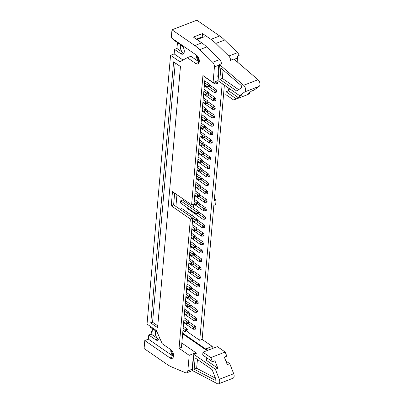 <?xml version="1.0" encoding="UTF-8"?>
<svg xmlns="http://www.w3.org/2000/svg" width="404" height="404" viewBox="0 0 404 404"><rect width="100%" height="100%" fill="white"/><g stroke="black" fill="none" stroke-linecap="round" stroke-linejoin="round"><path stroke-width="0.61" d="M182.643 333.825L205.702 349.743L208.186 348.783L209.469 349.667M225.836 360.964L229.76 363.676L233.704 373.725A3.934 2.272 -111.1 0 1 233.012 378.25L218.63 383.8A3.934 2.272 -111.1 0 0 219.322 379.275L233.704 373.725M195.839 353.061L196.288 353.374L193.804 354.333L192.385 370.544L217.221 383.643A3.934 2.272 -111.1 0 0 218.63 383.8M206.777 357.818L206.55 360.454L217.862 368.266L214.918 360.757L212.433 361.716L202.712 355.01L202.959 352.177L217.342 346.627L225.2 352.051L226.816 356.166L224.331 357.126L227.275 364.635L229.76 363.676M202.959 352.177L210.817 357.601L225.2 352.051M210.817 357.601L212.433 361.716M217.862 368.266L215.377 369.226L219.322 379.275M193.804 354.333L215.377 369.226M215.635 378.599L212.11 369.62L195.162 357.919L194.173 369.226L214.888 380.149A1.399 0.808 -111.1 0 0 215.388 380.204A1.399 0.808 -111.1 0 0 215.635 378.599M173.563 355.237A4.919 2.843 68.9 0 1 171.766 350.576M197.425 359.484L196.657 368.266L215.468 378.184M196.657 368.266L194.173 369.226M236.8 91.057L241.405 87.683A1.399 0.808 -111.1 0 0 241.668 86.592A1.399 0.808 -111.1 0 0 241.001 85.34L220.842 68.049L219.852 79.356L236.8 91.057M218.054 80.765L239.628 95.657L244.784 91.885A3.934 2.272 68.9 0 0 245.521 88.809A3.934 2.272 68.9 0 0 243.642 85.279L219.473 64.549L218.054 80.765M230.421 59.146L231.371 59.959L233.855 58.999L258.025 79.729A3.934 2.272 68.9 0 1 259.908 83.259A3.934 2.272 68.9 0 1 259.166 86.335L244.784 91.885M223.074 69.968L222.336 78.396L238.683 89.678M222.336 78.396L219.852 79.356M259.166 86.335L254.015 90.107L251.525 91.067L247.677 93.885L250.167 92.925L249.561 92.506M230.578 89.41L230.538 89.885L228.735 88.638L228.548 90.804L226.058 91.764L225.811 94.597L233.674 100.02L235.779 98.475L226.058 91.764M229.204 88.461L228.735 88.638M228.548 90.804L238.269 97.516L242.117 94.698L239.628 95.657M238.269 97.516L235.779 98.475M250.167 92.925L248.056 94.47L233.674 100.02M221.352 63.069L221.963 63.59L219.473 64.549M204.333 36.769L197.026 39.587M199.268 60.181A4.919 2.843 68.9 0 1 197.909 56.661M213.711 117.705L214.433 117.428L214.499 116.63L213.782 116.907L213.711 117.705L211.787 117.726L202.131 111.065M211.787 117.726L211.974 115.595L206.707 111.964M213.782 116.907L211.974 115.595L213.893 114.857L207.116 110.181M214.499 116.63L213.893 114.857M216.67 83.865L217.392 83.588L217.463 82.79L216.741 83.067L216.67 83.865L214.746 83.891L205.091 77.225M214.746 83.891L214.928 81.805M217.463 82.79L216.867 81.058M216.741 83.067L214.978 81.79M215.933 92.324L216.65 92.046L216.721 91.248L216.004 91.526L215.933 92.324L214.009 92.349L204.353 85.683M214.009 92.349L214.196 90.218L208.929 86.582M216.004 91.526L214.196 90.218L216.11 89.476L209.338 84.8M216.721 91.248L216.11 89.476M215.191 100.788L215.913 100.51L215.983 99.707L215.261 99.985L215.191 100.788L213.267 100.808L203.611 94.142M213.267 100.808L213.453 98.677L208.186 95.041M215.261 99.985L213.453 98.677L215.372 97.935L208.6 93.263M215.983 99.707L215.372 97.935M214.453 109.247L215.17 108.969L215.241 108.171L214.524 108.449L214.453 109.247L212.529 109.267L202.874 102.606M212.529 109.267L212.711 107.136L207.449 103.5M214.524 108.449L212.711 107.136L214.63 106.398L207.858 101.722M215.241 108.171L214.63 106.398M212.974 126.164L213.691 125.886L213.761 125.088L213.039 125.366L212.974 126.164L211.045 126.189L201.389 119.523M211.045 126.189L211.231 124.058L205.969 120.422M213.039 125.366L211.231 124.058L213.15 123.316L206.378 118.64M213.761 125.088L213.15 123.316M212.231 134.623L212.948 134.345L213.019 133.547L212.302 133.825L212.231 134.623L210.307 134.648L200.652 127.982M210.307 134.648L210.494 132.517L205.227 128.881M212.302 133.825L210.494 132.517L212.413 131.775L205.636 127.098M213.019 133.547L212.413 131.775M211.494 143.087L212.211 142.809L212.282 142.006L211.56 142.284L211.494 143.087L209.565 143.107L199.909 136.441M209.565 143.107L209.752 140.976L204.485 137.34M211.56 142.284L209.752 140.976L211.671 140.233L204.899 135.562M212.282 142.006L211.671 140.233M210.752 151.545L211.469 151.268L211.539 150.47L210.822 150.743L210.752 151.545L208.828 151.566L199.172 144.905M208.828 151.566L209.014 149.435L203.747 145.799M210.822 150.743L209.014 149.435L210.928 148.697L204.156 144.021M211.539 150.47L210.928 148.697M210.009 160.004L210.731 159.726L210.802 158.929L210.08 159.206L210.009 160.004L208.085 160.024L198.43 153.363M208.085 160.024L208.272 157.893L203.005 154.262M210.08 159.206L208.272 157.893L210.191 157.156L203.419 152.48M210.802 158.929L210.191 157.156M209.272 168.463L209.989 168.185L210.06 167.387L209.343 167.665L209.272 168.463L207.348 168.488L197.692 161.822M207.348 168.488L207.535 166.352L202.268 162.721M209.343 167.665L207.535 166.352L209.449 165.615L202.677 160.938M210.06 167.387L209.449 165.615M208.53 176.922L209.252 176.644L209.322 175.846L208.6 176.124L208.53 176.922L206.606 176.947L196.95 170.281M206.606 176.947L206.792 174.816L201.525 171.18M208.6 176.124L206.792 174.816L208.711 174.073L201.934 169.397M209.322 175.846L208.711 174.073M207.792 185.386L208.509 185.108L208.58 184.305L207.863 184.583L207.792 185.386L205.863 185.406L196.213 178.74M205.863 185.406L206.05 183.275L200.788 179.639M207.863 184.583L206.05 183.275L207.969 182.532L201.197 177.861M208.58 184.305L207.969 182.532M207.05 193.844L207.772 193.567L207.838 192.764L207.121 193.041L207.05 193.844L205.126 193.864L195.47 187.198M205.126 193.864L205.313 191.733L200.046 188.097M207.121 193.041L205.313 191.733L207.232 190.991L200.455 186.32M207.838 192.764L207.232 190.991M206.313 202.303L207.03 202.025L207.101 201.227L206.378 201.505L206.313 202.303L204.384 202.323L194.728 195.662M204.384 202.323L204.57 200.192L199.308 196.556M206.378 201.505L204.57 200.192L206.489 199.455L199.717 194.779M207.101 201.227L206.489 199.455M205.57 210.762L206.287 210.484L206.358 209.686L205.641 209.964L205.57 210.762L203.646 210.787L193.804 203.99L193.471 207.626M203.646 210.787L203.833 208.651L198.566 205.02M205.641 209.964L203.833 208.651L205.752 207.914L198.975 203.237M206.358 209.686L205.752 207.914M204.828 219.221L205.55 218.943L205.621 218.145L204.899 218.423L204.828 219.221L202.904 219.246L187.315 208.484L187.38 207.747M202.904 219.246L203.091 217.115L197.824 213.479M204.899 218.423L203.091 217.115L205.01 216.372L198.238 211.696M205.621 218.145L205.01 216.372M204.091 227.679L204.808 227.401L204.879 226.604L204.161 226.881L204.091 227.679L202.167 227.704L192.511 221.038M202.167 227.704L202.353 225.573L197.086 221.937M204.161 226.881L202.353 225.573L204.267 224.831L197.495 220.155M204.879 226.604L204.267 224.831M203.348 236.143L204.071 235.865L204.141 235.062L203.419 235.34L203.348 236.143L201.424 236.163L191.769 229.497M201.424 236.163L201.611 234.032L196.344 230.396M203.419 235.34L201.611 234.032L203.53 233.29L196.758 228.619M204.141 235.062L203.53 233.29M202.611 244.602L203.328 244.324L203.399 243.526L202.682 243.804L202.611 244.602L200.687 244.622L191.031 237.961M200.687 244.622L200.869 242.491L195.607 238.855M202.682 243.804L200.869 242.491L202.788 241.754L196.016 237.077M203.399 243.526L202.788 241.754M201.869 253.061L202.591 252.783L202.656 251.985L201.939 252.263L201.869 253.061L199.945 253.081L190.289 246.42M199.945 253.081L200.132 250.95L194.864 247.319M201.939 252.263L200.132 250.95L202.05 250.212L195.273 245.536M202.656 251.985L202.05 250.212M201.131 261.519L201.849 261.242L201.919 260.444L201.202 260.721L201.131 261.519L199.202 261.545L189.552 254.879M199.202 261.545L199.389 259.413L194.127 255.777M201.202 260.721L199.389 259.413L201.308 258.671L194.536 253.995M201.919 260.444L201.308 258.671M200.389 269.978L201.111 269.7L201.177 268.902L200.46 269.18L200.389 269.978L198.465 270.003L188.809 263.337M198.465 270.003L198.652 267.872L193.385 264.236M200.46 269.18L198.652 267.872L200.571 267.13L193.794 262.454M201.177 268.902L200.571 267.13M199.652 278.442L200.369 278.164L200.44 277.361L199.717 277.639L199.652 278.442L197.723 278.462L188.067 271.796M197.723 278.462L197.909 276.331L192.642 272.695M199.717 277.639L197.909 276.331L199.828 275.589L193.056 270.917M200.44 277.361L199.828 275.589M198.909 286.901L199.627 286.623L199.697 285.825L198.98 286.098L198.909 286.901L196.985 286.921L187.33 280.26M196.985 286.921L197.172 284.79L191.905 281.154M198.98 286.098L197.172 284.79L199.086 284.052L192.314 279.376M199.697 285.825L199.086 284.052M198.167 295.359L198.889 295.082L198.96 294.284L198.238 294.561L198.167 295.359L196.243 295.38L186.587 288.719M196.243 295.38L196.43 293.248L191.163 289.618M198.238 294.561L196.43 293.248L198.349 292.511L191.577 287.835M198.96 294.284L198.349 292.511M197.43 303.818L198.147 303.54L198.218 302.742L197.5 303.02L197.43 303.818L195.506 303.843L185.85 297.177M195.506 303.843L195.693 301.707L190.425 298.076M197.5 303.02L195.693 301.707L197.607 300.97L190.834 296.294M198.218 302.742L197.607 300.97M196.687 312.277L197.41 311.999L197.48 311.201L196.758 311.479L196.687 312.277L194.763 312.302L185.108 305.636M194.763 312.302L194.95 310.171L189.683 306.535M196.758 311.479L194.95 310.171L196.869 309.429L190.097 304.752M197.48 311.201L196.869 309.429M195.95 320.741L196.667 320.463L196.738 319.66L196.021 319.938L195.95 320.741L194.026 320.761L184.37 314.095M194.026 320.761L194.208 318.63L188.946 314.994M196.021 319.938L194.208 318.63L196.127 317.887L189.355 313.216M196.738 319.66L196.127 317.887M195.208 329.199L195.93 328.922L195.996 328.119L195.278 328.396L195.208 329.199L193.284 329.22L183.628 322.554M193.284 329.22L193.471 327.089L188.203 323.452M195.278 328.396L193.471 327.089L195.39 326.346L188.612 321.675M195.996 328.119L195.39 326.346M205.848 120.468L206.565 120.19L206.636 119.392L205.919 119.67L205.848 120.468L203.919 120.488L201.455 118.786M203.919 120.488L204.106 118.357L201.641 116.655M205.919 119.67L204.106 118.357L206.025 117.62L201.813 114.711M206.636 119.392L206.025 117.62M208.807 86.628L209.524 86.35L209.595 85.552L208.878 85.83L208.807 86.628L206.883 86.653L204.414 84.951M206.883 86.653L207.07 84.522L204.601 82.82M208.878 85.83L207.07 84.522L208.984 83.779L204.772 80.871M209.595 85.552L208.984 83.779M208.065 95.086L208.787 94.809L208.858 94.011L208.136 94.289L208.065 95.086L206.141 95.112L203.677 93.41M206.141 95.112L206.328 92.981L203.863 91.279M208.136 94.289L206.328 92.981L208.247 92.238L204.035 89.329M208.858 94.011L208.247 92.238M207.328 103.55L208.045 103.273L208.116 102.47L207.398 102.747L207.328 103.55L205.404 103.57L202.934 101.869M205.404 103.57L205.591 101.439L203.121 99.737M207.398 102.747L205.591 101.439L207.504 100.697L203.293 97.793M208.116 102.47L207.504 100.697M206.585 112.009L207.308 111.731L207.378 110.933L206.656 111.211L206.585 112.009L204.661 112.029L202.197 110.327M204.661 112.029L204.848 109.898L202.384 108.196M206.656 111.211L204.848 109.898L206.767 109.161L202.55 106.252M207.378 110.933L206.767 109.161M205.106 128.927L205.828 128.649L205.894 127.851L205.176 128.129L205.106 128.927L203.182 128.952L200.717 127.25M203.182 128.952L203.369 126.821L200.904 125.119M205.176 128.129L203.369 126.821L205.288 126.078L201.071 123.169M205.894 127.851L205.288 126.078M204.368 137.385L205.086 137.107L205.156 136.31L204.434 136.587L204.368 137.385L202.439 137.411L199.975 135.709M202.439 137.411L202.626 135.279L200.162 133.578M204.434 136.587L202.626 135.279L204.545 134.537L200.333 131.628M205.156 136.31L204.545 134.537M203.626 145.849L204.343 145.571L204.414 144.768L203.697 145.046L203.626 145.849L201.702 145.869L199.238 144.167M201.702 145.869L201.889 143.738L199.419 142.036M203.697 145.046L201.889 143.738L203.808 142.996L199.591 140.087M204.414 144.768L203.808 142.996M202.884 154.308L203.606 154.03L203.677 153.227L202.954 153.505L202.884 154.308L200.96 154.328L198.495 152.626M200.96 154.328L201.147 152.197L198.682 150.495M202.954 153.505L201.147 152.197L203.066 151.46L198.854 148.551M203.677 153.227L203.066 151.46M202.146 162.767L202.864 162.489L202.934 161.691L202.217 161.969L202.146 162.767L200.222 162.787L197.753 161.085M200.222 162.787L200.409 160.656L197.94 158.954M202.217 161.969L200.409 160.656L202.323 159.918L198.112 157.01M202.934 161.691L202.323 159.918M201.404 171.225L202.126 170.948L202.197 170.15L201.475 170.427L201.404 171.225L199.48 171.251L197.016 169.549M199.48 171.251L199.667 169.114L197.203 167.413M201.475 170.427L199.667 169.114L201.586 168.377L197.374 165.468M202.197 170.15L201.586 168.377M200.667 179.684L201.384 179.406L201.455 178.608L200.738 178.886L200.667 179.684L198.743 179.709L196.273 178.007M198.743 179.709L198.925 177.578L196.46 175.876M200.738 178.886L198.925 177.578L200.844 176.836L196.632 173.927M201.455 178.608L200.844 176.836M199.924 188.143L200.647 187.87L200.712 187.067L199.995 187.345L199.924 188.143L198 188.168L195.536 186.466M198 188.168L198.187 186.037L195.723 184.335M199.995 187.345L198.187 186.037L200.106 185.295L195.889 182.386M200.712 187.067L200.106 185.295M199.187 196.607L199.904 196.329L199.975 195.526L199.258 195.804L199.187 196.607L197.258 196.627L194.794 194.925M197.258 196.627L197.445 194.496L194.981 192.794M199.258 195.804L197.445 194.496L199.364 193.753L195.152 190.85M199.975 195.526L199.364 193.753M198.445 205.065L199.167 204.788L199.233 203.99L198.516 204.267L198.445 205.065L196.521 205.086L194.056 203.384M196.521 205.086L196.708 202.954L194.243 201.253M198.516 204.267L196.708 202.954L198.627 202.217L194.41 199.308M199.233 203.99L198.627 202.217M197.708 213.524L198.425 213.246L198.495 212.448L197.773 212.726L197.708 213.524L195.778 213.549L180.442 202.959L180.628 200.828L195.965 211.413L197.884 210.676L182.547 200.091L180.628 200.828M195.778 213.549L195.965 211.413L197.773 212.726M198.495 212.448L197.884 210.676M196.965 221.983L197.682 221.705L197.753 220.907L197.036 221.185L196.965 221.983L195.041 222.008L192.577 220.306M195.041 222.008L195.228 219.877L192.758 218.175M197.036 221.185L195.228 219.877L197.142 219.135L181.805 208.55L179.992 209.247M197.753 220.907L197.142 219.135M196.223 230.442L196.945 230.164L197.016 229.366L196.293 229.644L196.223 230.442L194.299 230.467L191.834 228.765M194.299 230.467L194.486 228.336L192.021 226.634M196.293 229.644L194.486 228.336L196.405 227.593L192.193 224.685M197.016 229.366L196.405 227.593M195.486 238.905L196.203 238.628L196.273 237.825L195.556 238.102L195.486 238.905L193.561 238.926L191.092 237.224M193.561 238.926L193.748 236.794L191.279 235.093M195.556 238.102L193.748 236.794L195.662 236.052L191.451 233.148M196.273 237.825L195.662 236.052M194.743 247.364L195.465 247.086L195.536 246.288L194.814 246.566L194.743 247.364L192.819 247.384L190.355 245.683M192.819 247.384L193.006 245.253L190.542 243.551M194.814 246.566L193.006 245.253L194.925 244.516L190.708 241.607M195.536 246.288L194.925 244.516M194.006 255.823L194.723 255.545L194.794 254.747L194.077 255.025L194.006 255.823L192.082 255.843L189.612 254.141M192.082 255.843L192.264 253.712L189.799 252.01M194.077 255.025L192.264 253.712L194.183 252.975L189.971 250.066M194.794 254.747L194.183 252.975M193.263 264.282L193.986 264.004L194.051 263.206L193.334 263.484L193.263 264.282L191.339 264.307L188.875 262.605M191.339 264.307L191.526 262.176L189.062 260.474M193.334 263.484L191.526 262.176L193.445 261.433L189.229 258.525M194.051 263.206L193.445 261.433M192.526 272.74L193.243 272.463L193.314 271.665L192.592 271.942L192.526 272.74L190.597 272.766L188.133 271.064M190.597 272.766L190.784 270.635L188.32 268.933M192.592 271.942L190.784 270.635L192.703 269.892L188.491 266.983M193.314 271.665L192.703 269.892M191.784 281.204L192.501 280.926L192.572 280.124L191.855 280.401L191.784 281.204L189.86 281.224L187.395 279.523M189.86 281.224L190.047 279.093L187.582 277.391M191.855 280.401L190.047 279.093L191.966 278.351L187.749 275.442M192.572 280.124L191.966 278.351M191.047 289.663L191.764 289.385L191.834 288.582L191.112 288.86L191.047 289.663L189.117 289.683L186.653 287.981M189.117 289.683L189.304 287.552L186.84 285.85M191.112 288.86L189.304 287.552L191.223 286.815L187.012 283.906M191.834 288.582L191.223 286.815M190.304 298.122L191.021 297.844L191.092 297.046L190.375 297.324L190.304 298.122L188.38 298.142L185.911 296.44M188.38 298.142L188.567 296.011L186.098 294.309M190.375 297.324L188.567 296.011L190.481 295.274L186.269 292.365M191.092 297.046L190.481 295.274M189.562 306.58L190.284 306.303L190.355 305.505L189.633 305.783L189.562 306.58L187.638 306.606L185.173 304.904M187.638 306.606L187.825 304.47L185.36 302.768M189.633 305.783L187.825 304.47L189.744 303.732L185.532 300.823M190.355 305.505L189.744 303.732M188.825 315.039L189.542 314.761L189.612 313.964L188.895 314.241L188.825 315.039L186.901 315.064L184.431 313.363M186.901 315.064L187.087 312.933L184.618 311.231M188.895 314.241L187.087 312.933L189.001 312.191L184.79 309.282M189.612 313.964L189.001 312.191M188.082 323.498L188.804 323.225L188.875 322.422L188.153 322.7L188.082 323.498L186.158 323.523L183.694 321.821M186.158 323.523L186.345 321.392L183.881 319.69M188.153 322.7L186.345 321.392L188.264 320.65L184.047 317.741M188.875 322.422L188.264 320.65M187.345 331.962L188.062 331.684L188.133 330.881L187.416 331.159L187.345 331.962L185.416 331.982L182.951 330.28M185.416 331.982L185.603 329.851L183.138 328.149M187.416 331.159L185.603 329.851L187.522 329.109L183.31 326.205M188.133 330.881L187.522 329.109M193.051 212.443L192.728 216.089M174.654 193.132L173.629 204.853L175.912 206.429L176.937 194.708M152.424 328.699L152.131 332.093L151.369 331.568L151.152 334.068L148.753 334.992L148.389 339.153L144.794 340.542L170.018 357.954A4.919 2.843 -111.1 0 0 172.149 358.378A4.919 2.843 -111.1 0 0 173.483 354.409A4.919 2.843 -111.1 0 0 170.746 349.627L162.251 343.764L156.419 330.558L147.041 324.079L170.554 55.303L174.149 53.914L183.032 60.045M157.04 331.957A4.919 2.843 68.9 0 0 156.454 331.477L150.243 327.19L150.313 326.341M176.694 42.077L177.452 42.662L176.942 48.495L174.543 49.419L174.149 53.914M212.075 348.657L212.277 346.4L202.136 339.4L213.862 205.343L215.66 204.646L216.069 199.985L214.272 200.677L224.382 85.128M222.195 83.623L199.738 340.325L202.136 339.4M182.699 333.159L205.606 348.97L212.277 346.4M187.522 331.891L199.738 340.325M205.55 349.637L205.606 348.97M170.554 55.303L179.931 61.777L187.284 57.666L195.773 63.529A4.919 2.843 -111.1 0 0 197.909 63.953A4.919 2.843 -111.1 0 0 199.238 59.984A4.919 2.843 -111.1 0 0 196.506 55.202L171.281 37.789L171.978 29.8L194.819 45.566A39.36 22.745 68.9 0 1 199.733 49.642L212.676 62.267A3.934 2.272 68.9 0 1 214.428 66.938L213.065 82.527L202.924 75.528L191.612 204.838L172.473 191.627L171.23 205.782L190.375 218.993L179.058 348.304L189.198 355.303L187.835 370.887A3.934 2.272 68.9 0 1 186.719 372.811A3.934 2.272 68.9 0 1 185.512 372.751L171.963 367.084A39.36 22.745 68.9 0 1 166.933 364.302L144.092 348.536L144.794 340.542M152.202 331.245L151.369 331.568M159.267 337.012A4.919 2.843 68.9 0 1 157.858 340.229A4.919 2.843 68.9 0 1 155.722 339.804L148.753 334.992M151.152 334.068L158.121 338.88A4.919 2.843 68.9 0 1 155.757 330.997M148.389 339.153L173.478 356.474M170.877 349.723A4.919 2.843 -111.1 0 0 173.483 356.469M173.614 61.827L180.457 66.554L157.611 327.669L150.768 322.947L173.614 61.827M196.637 55.297A4.919 2.843 68.9 0 0 199.238 62.044L190.88 56.277L187.284 57.666M174.543 49.419L180.755 53.707A4.919 2.843 68.9 0 0 182.891 54.131A4.919 2.843 68.9 0 0 184.219 50.162A4.919 2.843 68.9 0 0 181.482 45.379L174.513 40.567L174.558 40.052M197.293 55.893A4.919 2.843 -111.1 0 0 199.329 61.161M171.978 29.8L196.854 20.2L219.69 35.966A39.36 22.745 68.9 0 1 224.609 40.047L237.547 52.666A3.934 2.272 68.9 0 1 239.118 55.484L237.32 56.176A3.934 2.272 68.9 0 1 237.502 58.035L237.168 61.842M176.942 48.495L183.153 52.783A4.919 2.843 68.9 0 1 180.785 44.9M157.772 325.846L152.566 322.251L175.25 62.958M152.566 322.251L150.768 322.947M193.491 357.894L193.162 358.02L192.183 369.211L192.511 369.084M181.835 343.041L195.869 352.727L195.794 353.566M171.538 350.319A4.919 2.843 -111.1 0 0 173.569 355.586M199.733 49.642L206.702 46.955A39.36 22.745 -111.1 0 0 201.788 42.875L193.395 37.082L202.535 33.557L202.242 36.885L196.384 39.148M221.412 63.802A3.934 2.272 -111.1 0 0 219.645 59.575L206.702 46.955M202.535 33.557L210.928 39.35A39.36 22.745 68.9 0 1 215.842 43.425L228.785 56.05A3.934 2.272 68.9 0 1 230.538 60.721M217.998 74.099L218.599 74.513M219.433 65.009L218.771 65.261L217.796 76.452L218.453 76.199M175.912 206.429L192.769 218.069L190.375 218.993M173.629 204.853L171.23 205.782M205.111 77.033L194.006 203.914L191.612 204.838M179.058 348.304L181.457 347.379L192.769 218.069M189.198 355.303L195.869 352.727M214.428 198.854L216.069 199.985M213.065 82.527L218.069 80.593M215.721 379.826L214.888 380.149M258.025 79.729L243.642 85.279M158.121 338.88L155.722 339.804M199.207 62.206L195.773 63.529M183.153 52.783L180.755 53.707M173.447 356.631L170.018 357.954M194.819 45.566L201.788 42.875M215.842 43.425L224.609 40.047M210.928 39.35L219.69 35.966M212.676 62.267L219.645 59.575M228.785 56.05L237.547 52.666M187.835 370.887L192.183 369.211M214.428 66.938L218.771 65.261M234.214 59.302L237.502 58.035M192.471 370.589L186.719 372.811"/></g></svg>
